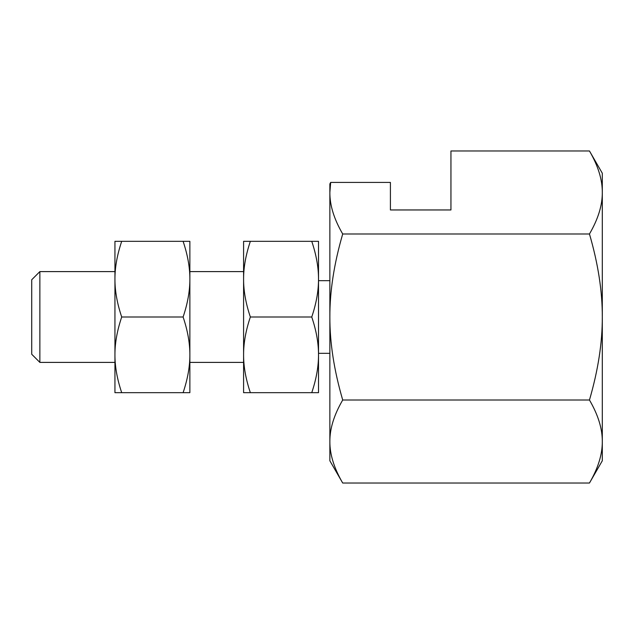 <?xml version="1.0" encoding="UTF-8"?>
<svg xmlns="http://www.w3.org/2000/svg" width="634" height="634" viewBox="0 0 634 634"><rect width="100%" height="100%" fill="white"/><g stroke="black" fill="none" stroke-linecap="round" stroke-linejoin="round"><path stroke-width="0.95" d="M589.462 483.029C598.108 468.177 602.395 454.34 602.3 441.526L602.3 173.217L589.462 150.971C598.108 165.823 602.395 179.66 602.3 192.474C602.395 205.297 598.108 219.134 589.462 233.986C598.108 263.689 602.395 291.355 602.3 317C602.395 342.645 598.108 370.311 589.462 400.014C598.108 414.866 602.395 428.703 602.3 441.526L602.3 460.783L589.462 483.029L342.709 483.029L329.862 460.783L329.862 441.526C329.775 428.703 334.055 414.866 342.709 400.014C334.055 370.311 329.775 342.645 329.862 317C329.775 291.355 334.055 263.689 342.709 233.986C334.055 219.134 329.775 205.297 329.862 192.474L329.862 183.939L330.671 182.426L390.409 182.426L390.409 209.957L450.948 209.957L390.409 209.957M342.709 483.029C334.055 468.177 329.775 454.34 329.862 441.526L329.862 192.474L330.671 182.426M589.462 150.971L450.948 150.971L450.948 209.957M589.462 233.986L342.709 233.986M329.862 192.474L329.862 183.939M589.462 400.014L342.709 400.014M31.732 354.263L31.732 279.737L31.732 354.263L39.871 362.402L39.871 271.598L114.944 271.598L114.944 279.158C114.897 267.477 117.147 254.86 121.704 241.324L114.944 241.324L114.944 279.158C114.897 290.847 117.147 303.464 121.704 317C117.147 330.536 114.897 343.152 114.944 354.842L114.944 279.158M250.351 392.676L243.591 392.676L243.591 279.158C243.543 267.477 245.802 254.86 250.351 241.324L243.591 241.324L243.591 279.158C243.543 290.847 245.802 303.464 250.351 317C245.802 330.536 243.543 343.152 243.591 354.842C243.543 366.523 245.802 379.14 250.351 392.676L318.514 392.676L318.514 279.158C318.561 290.847 316.311 303.464 311.754 317C316.311 330.536 318.561 343.152 318.514 354.842C318.561 366.523 316.311 379.14 311.754 392.676M311.754 241.324C316.311 254.86 318.561 267.477 318.514 279.158L318.514 241.324L250.351 241.324M311.754 317L250.351 317M183.107 317C187.656 330.536 189.915 343.152 189.867 354.842L189.867 279.158C189.915 290.847 187.656 303.464 183.107 317L121.704 317M183.107 241.324C187.656 254.86 189.915 267.477 189.867 279.158L189.867 241.324L121.704 241.324M121.704 392.676C117.147 379.14 114.897 366.523 114.944 354.842L114.944 392.676L189.867 392.676L189.867 354.842C189.915 366.523 187.656 379.14 183.107 392.676M39.871 362.402L114.944 362.402L114.944 354.842M189.867 362.402L243.591 362.402M318.514 353.328L329.862 353.328M318.514 280.672L329.862 280.672M189.867 271.598L243.591 271.598M31.732 279.737L39.871 271.598"/></g></svg>
